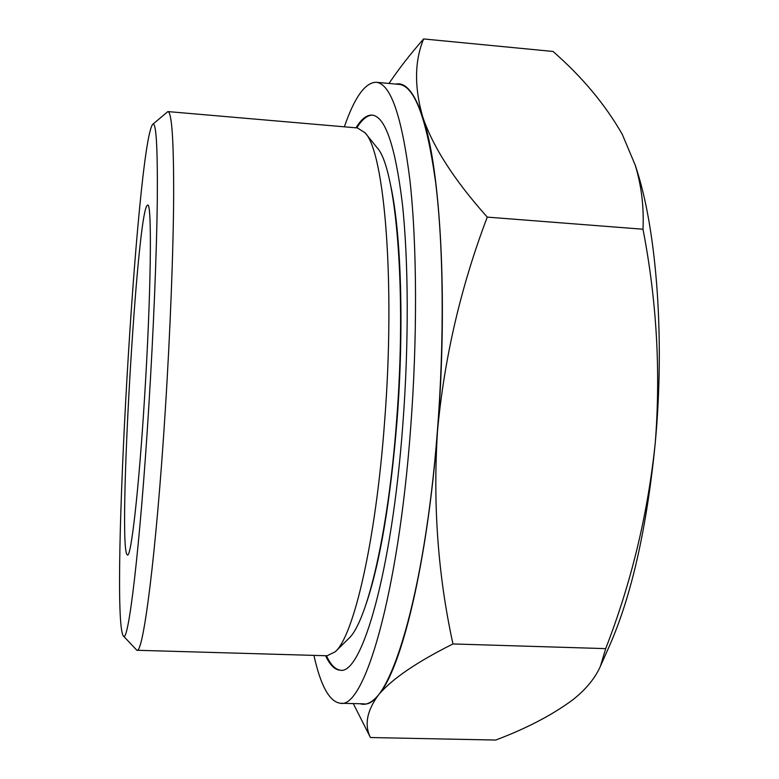 <?xml version="1.0" encoding="UTF-8"?>
<svg xmlns="http://www.w3.org/2000/svg" width="779" height="779" viewBox="0 0 779 779"><rect width="100%" height="100%" fill="white"/><g stroke="black" fill="none" stroke-linecap="round" stroke-linejoin="round"><path stroke-width="1.17" d="M395.761 84.083C405.557 81.912 414.535 92.808 422.676 116.753C432.832 146.842 454.361 180.3 487.264 217.117C460.808 286.662 444.215 358.067 437.486 431.313C427.359 563.49 401.399 669.249 378.497 694.926C366.88 710.701 364.192 724.908 370.434 737.528L495.726 740.05C526.74 728.346 552.457 714.908 572.886 699.737C585.983 689.357 595.166 678.188 600.424 666.23L605.692 648.625C631.292 582.75 647.807 514.228 655.246 443.037C646.852 527.87 631.642 595.36 609.616 645.518L600.872 665.208M635.245 165.051L636.959 170.552C656.755 232.132 664.906 339.371 655.246 443.037C660.826 371.69 656.746 300.412 642.996 229.23C644.048 206.912 641.448 185.529 635.197 165.07L622.275 134.348C605.186 104.474 582.098 76.839 553.022 51.463L423.62 38.95C414.535 61.064 414.214 86.995 422.676 116.753C440.476 167.875 448.178 299.613 437.486 431.313C432.822 504.636 437.983 575.515 452.969 643.951C416.541 662.16 391.71 679.152 378.497 694.926C372.011 702.707 365.877 705.638 360.093 703.739M389.003 83.46C398.751 68.951 410.29 54.121 423.62 38.95M148.721 407.865C140.006 548.844 128.126 646.161 123.267 635.859C109.625 615.186 136.783 143.307 152.713 124.328C156.141 121.553 157.679 146.413 157.309 198.918C156.735 251.5 153.541 330.608 148.721 407.865M152.713 124.328L167.884 111.582C171.799 112.049 173.717 139.908 173.668 195.139C173.366 250.361 170.28 331.416 165.275 410.465C156.297 553.645 143.161 654.925 136.87 650.27L123.267 635.859M144.524 398.147C138.915 489.397 131.076 557.657 127.493 554.979C117.064 554.073 137.162 204.867 147.63 205.159C152.119 201.342 151.126 293.79 144.524 398.147M370.434 737.528L353.286 703.573M344.357 126.821C354.523 97.346 365.117 82.496 376.14 82.282L398.936 84.366C414.486 85.709 426.707 118.281 435.597 182.091C443.533 246.008 444.517 339.985 437.37 431.245C424.798 596.344 388.809 709.727 363.277 703.817L340.394 703.271C329.468 701.791 320.646 685.832 313.927 655.382M376.14 82.282C390.62 83.519 401.867 116.1 409.9 180.007C417.028 244.031 417.563 338.261 410.523 429.804C398.137 595.409 364.134 709.163 340.394 703.271M355.984 127.824C361.359 119.051 366.743 114.805 372.138 115.107C385.147 116.344 395.187 145.605 402.276 202.891C408.566 260.157 408.994 343.831 402.782 425.159C391.856 572.38 361.631 675.393 340.18 670.203C334.795 669.882 329.936 665.052 325.593 655.723M340.627 670.203C335.398 669.628 330.666 664.808 326.43 655.743M356.821 127.892C362.06 119.372 367.318 115.126 372.576 115.156M390.737 185.84C401.156 232.989 404.262 328.037 396.998 421.137C390.454 500.42 380.376 560.734 366.773 602.07M167.884 111.582L357.464 127.951L365.088 132.829L376.88 147.465C395.975 166.443 407.018 289.924 396.55 421.42C388.205 533.917 366.763 622.976 348.612 638.605L335.223 651.789L327.083 655.762L136.87 650.27M365.088 132.829C384.437 151.652 395.586 282.339 384.544 422.413C375.721 542.184 353.578 636.18 335.223 651.789M487.264 217.117L642.996 229.23M452.969 643.951L605.692 648.625"/></g></svg>
